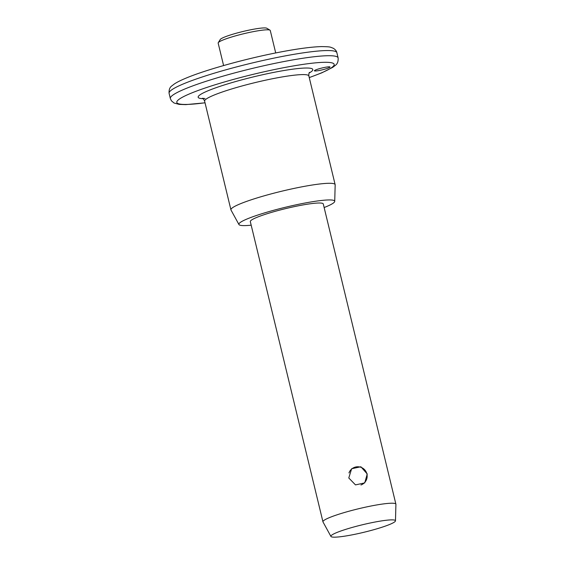 <?xml version="1.0" encoding="UTF-8"?>
<svg xmlns="http://www.w3.org/2000/svg" width="565" height="565" viewBox="0 0 565 565"><rect width="100%" height="100%" fill="white"/><g stroke="black" fill="none" stroke-linecap="round" stroke-linejoin="round"><path stroke-width="0.85" d="M329.904 67.235A8.044 0.925 -13.6 0 1 321.626 69.989A8.044 0.925 -13.6 0 1 314.387 70.794A8.044 0.925 -13.6 0 1 314.507 70.569A8.044 0.925 -13.6 0 1 322.785 67.814A8.044 0.925 -13.6 0 1 330.024 67.009A8.044 0.925 -13.6 0 1 329.904 67.235M218.252 42.7L220.223 39.522A24.125 2.776 -13.6 0 1 220.491 39.204A24.125 2.776 -13.6 0 1 243.967 31.252A24.125 2.776 -13.6 0 1 266.807 28.25L270.014 30.178A26.809 3.086 166.4 0 0 244.631 33.512A26.809 3.086 166.4 0 0 218.556 42.354A26.809 3.086 166.4 0 0 218.252 42.7A26.809 3.086 166.4 0 0 218.161 43.088L223.599 65.554M275.706 52.948L270.268 30.482A26.809 3.086 166.4 0 0 270.014 30.178M348.782 477.976L351.635 468.738L360.88 466.768L367.257 473.971L364.729 482.913L355.484 484.89L348.782 477.976M251.185 225.181A49.303 5.678 -13.6 0 1 238.939 224.531L231 210.032A53.611 6.173 -13.6 0 1 230.93 209.855A53.611 6.173 -13.6 0 1 231.714 208.379A53.611 6.173 -13.6 0 1 286.893 189.995A53.611 6.173 -13.6 0 1 335.144 184.642A53.611 6.173 -13.6 0 1 335.165 184.833L334.727 201.359A49.303 5.678 -13.6 0 1 333.993 202.538A49.303 5.678 -13.6 0 1 324.133 207.532M238.939 224.531A49.303 5.678 -13.6 0 1 239.595 223.013A49.303 5.678 -13.6 0 1 291.081 205.935A49.303 5.678 -13.6 0 1 334.727 201.359M330.935 536.446L322.996 521.94A37.53 4.322 -13.6 0 1 322.947 521.82A37.53 4.322 -13.6 0 1 323.498 520.782A37.53 4.322 -13.6 0 1 362.123 507.914A37.53 4.322 -13.6 0 1 395.895 504.171A37.53 4.322 -13.6 0 1 395.91 504.305L395.479 520.831A33.222 3.828 -13.6 0 1 394.977 521.622A33.222 3.828 -13.6 0 1 361.289 532.901A33.222 3.828 -13.6 0 1 330.935 536.446A33.222 3.828 -13.6 0 1 331.38 535.415A33.222 3.828 -13.6 0 1 366.071 523.91A33.222 3.828 -13.6 0 1 395.479 520.831M322.947 521.82L250.316 221.6A37.53 4.322 -13.6 0 1 250.867 220.569A37.53 4.322 -13.6 0 1 289.492 207.701A37.53 4.322 -13.6 0 1 323.272 203.951L395.895 504.171M336.874 52.722A86.318 9.944 166.4 0 0 259.194 61.345A86.318 9.944 166.4 0 0 170.355 90.937A86.318 9.944 166.4 0 0 169.09 93.317L170.34 98.494A86.318 9.944 -13.6 0 1 171.605 96.114A86.318 9.944 -13.6 0 1 260.444 66.515A86.318 9.944 -13.6 0 1 338.131 57.898L336.874 52.722C336.542 50.998 335.313 49.487 333.18 48.209C329.875 47.114 331.471 46.733 321.471 46.591C311.153 46.888 296.646 48.858 277.952 52.503C244.793 58.937 204.933 70.046 185.454 78.365C180.786 80.315 177.106 82.165 174.416 83.917L171.845 85.887C169.775 87.3 168.857 89.779 169.09 93.317M309.239 77.553A80.95 9.322 166.4 0 0 332.983 66.564A80.95 9.322 166.4 0 0 269.272 70.646A80.95 9.322 166.4 0 0 177.989 100.175A80.95 9.322 166.4 0 0 205.024 102.766M335.144 184.642L308.85 75.943A53.611 6.173 166.4 0 0 260.599 81.296A53.611 6.173 166.4 0 0 205.413 99.68A53.611 6.173 166.4 0 0 204.629 101.156C203.746 99.228 202.983 98.275 202.348 98.296L205.003 98.536M203.068 98.706A58.972 6.794 -13.6 0 1 199.028 95.612A58.972 6.794 -13.6 0 1 265.529 74.1A58.972 6.794 -13.6 0 1 311.944 71.126A58.972 6.794 -13.6 0 1 309.119 73.047M309.253 77.617L321.76 72.85L332.806 67.299L335.37 65.328C337.439 63.916 338.357 61.437 338.131 57.898M230.93 209.855L204.629 101.156M308.85 75.943C308.751 73.824 308.991 72.631 309.571 72.355L309.556 72.362M205.038 102.83L185.744 104.624L179.169 104.391L174.034 103.007L171.414 100.796L170.34 98.494M360.936 484.982A9.379 9.379 0 0 0 366.904 473.943A9.379 9.379 0 0 0 348.965 472.954"/></g></svg>
